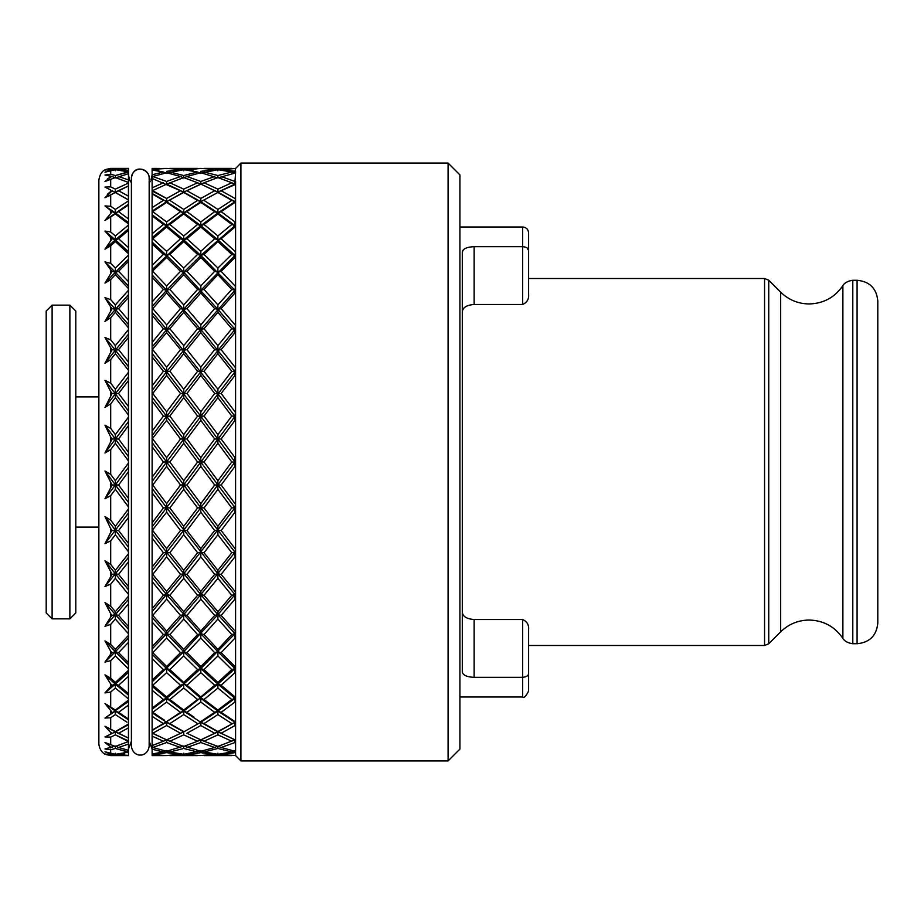 <?xml version="1.0" encoding="UTF-8"?>
<svg xmlns="http://www.w3.org/2000/svg" width="924" height="924" viewBox="0 0 924 924"><rect width="100%" height="100%" fill="white"/><g stroke="black" fill="none" stroke-linecap="round" stroke-linejoin="round"><path stroke-width="1.39" d="M877.8 300.993L877.8 623.007C876.576 635.585 869.669 642.492 857.079 643.728L857.079 280.272C869.669 281.508 876.576 288.415 877.8 300.993M128.448 174.913L129.637 180.076L131.404 182.802L131.404 178.02A8.882 8.87 180 0 1 140.286 169.15A8.882 8.87 180 0 1 149.168 178.02L149.168 178.02C149.942 170.166 133.772 162.612 131.404 178.02L131.404 746.13L131.404 741.256L128.448 749.087M240.921 760.926L240.921 163.074L448.094 163.074L448.094 760.926L240.921 760.926L235.585 755.601L235.585 456.86L234.996 457.657L221.136 438.969L234.996 420.362L234.996 416.308L231.785 416.066L217.902 434.638L217.902 439.085L214.68 438.969L200.808 457.657L200.808 462L197.597 462L183.726 480.699L183.726 484.915L180.503 485.031L166.62 503.638L166.62 507.692L169.843 507.934L183.726 489.362L183.726 484.915L152.125 526.819L152.125 538.126L163.398 552.725L152.125 567.082L152.125 538.126M448.094 760.926L459.933 749.087L459.933 174.913L448.094 163.074M149.168 182.802L150.104 181.578M128.448 421.598L115.361 439.085L104.966 425.202L110.695 437.017L110.695 440.921L110.695 437.017L112.139 438.969L104.966 453.014L110.695 449.584L115.361 443.301L128.448 460.961L128.448 456.652L115.361 439.085L118.584 438.969L128.448 425.698L128.448 417.094L115.361 434.638L115.361 439.085L104.966 453.014M128.448 376.83L115.361 393.809L104.966 380.318L110.695 391.557L110.695 395.368L110.695 391.557L112.139 393.462L104.966 407.449L110.695 403.857L115.361 397.69L128.448 415.049L128.448 411.03L115.361 393.809L118.584 393.462L128.448 380.572L128.448 372.257L115.361 389.247L115.361 393.809L104.966 407.449M128.448 334.176L115.361 350.208L104.966 337.456L110.695 347.84L110.695 351.455L110.695 347.84L112.139 349.642L104.966 363.224L110.695 359.552L115.361 353.673L128.448 370.293L128.448 366.655L115.361 350.208L118.584 349.642L128.448 337.445L128.448 329.637L115.361 345.645L115.361 350.208L104.966 363.224M128.448 294.652L115.361 309.367L104.966 297.655L110.695 306.93L110.695 310.268L110.695 306.93L112.139 308.593L104.966 321.437L110.695 317.764L115.361 312.312L128.448 327.789L128.448 324.636L115.361 309.367L118.584 308.593L128.448 297.389L128.448 290.263L115.361 304.908L115.361 309.367L104.966 321.437M128.448 259.263L115.361 272.28L104.966 261.896L110.695 269.843L110.695 272.811L110.695 269.843L112.139 271.321L104.966 283.102L110.695 279.545L115.361 274.647L128.448 288.588L128.448 286.001L115.361 272.28L118.584 271.321L128.448 261.377L128.448 255.128L115.361 268.041L115.361 272.28L104.966 283.102M128.448 228.852L115.361 239.87L104.966 231.069L110.695 237.48L110.695 240.021L110.695 237.48L112.139 238.75L104.966 249.18L110.695 245.807L115.361 241.591L128.448 253.661L128.448 251.698L115.361 239.87L118.584 238.75L128.448 230.319L128.448 225.086L115.361 235.955L115.361 239.87L104.966 249.18M113.479 754.076L110.695 754.839L104.966 753.984L110.695 755.335L128.448 755.601L110.695 755.601L105.486 754.388C105.636 754.642 99.607 752.136 98.856 743.762L98.856 180.238C100.277 170.778 105.417 169.773 105.74 169.485L110.695 168.399L104.966 170.016L112.139 169.311L104.966 172.21L115.361 169.681L128.448 171.852L115.361 175.537L115.361 177.951L128.448 173.7L128.448 179.926L118.584 176.519L128.448 179.926L128.448 182.571M127.177 751.535L115.361 748.463L128.448 752.148L115.361 754.319L104.966 751.789L112.139 754.689M115.361 746.049L104.966 748.983L110.695 749.78L115.361 748.463L115.361 746.049L118.584 747.481L128.448 744.074L118.584 747.481L128.448 750.3L128.448 741.429M110.695 747.932L110.695 747.019L112.139 747.481M104.966 736.913L115.361 731.877L104.966 736.913L110.695 737.144L115.361 734.88L115.361 731.877L104.966 726.241L115.361 731.554L128.448 724.069L115.361 731.554L128.448 738.068L128.448 727.869L118.584 733.252L128.448 727.869L128.448 724.67L115.361 731.877L128.448 738.126L128.448 740.909L115.361 734.88L128.448 741.545L115.361 746.442L104.966 742.469L110.695 747.019M110.695 733.991L110.695 732.489L112.139 733.252M104.966 726.241L110.695 732.489M128.448 701.431L128.448 700.138L115.361 710.036L115.361 711.076L118.584 712.335L128.448 705.104L128.448 701.431L104.966 718.075L110.695 717.729L115.361 714.575L126.888 722.152M115.361 710.036L104.966 703.499L112.139 712.335M104.966 692.931L110.695 692.018L115.361 688.045L128.448 698.914L128.448 695.148L115.361 684.13L118.584 685.25L128.448 676.368L128.448 670.339L115.361 682.409L115.361 684.13L104.966 692.931L110.695 686.52L110.695 683.979L112.139 685.25L110.695 686.52L110.695 683.979L104.966 674.82L110.695 678.193L110.695 660.648L115.361 655.959L128.448 668.872L128.448 664.737L115.361 651.72L118.584 652.679L128.448 642.342L128.448 635.412L115.361 649.353L115.361 651.72L104.966 662.104L110.695 660.648M128.448 637.999L115.361 651.72L112.139 652.679L110.695 654.157L104.966 662.104M115.361 649.353L110.695 644.455L104.966 640.898L110.695 651.189L110.695 654.157L110.695 651.189L112.139 652.679M104.966 626.345L110.695 624.381L115.361 619.092L128.448 633.737L128.448 629.348L115.361 614.633L118.584 615.407L128.448 603.88L128.448 596.211L115.361 611.688L115.361 614.633L104.966 626.345L110.695 617.07L110.695 613.732L112.139 615.407L110.695 617.07L110.695 613.732L104.966 602.564L110.695 606.236L110.695 584.107L115.361 578.355L128.448 594.363L128.448 589.824L115.361 573.792L118.584 574.358L128.448 561.919L128.448 553.707L115.361 570.327L115.361 573.792L104.966 586.544L110.695 584.107M128.448 557.345L115.361 573.792L112.139 574.358L104.966 586.544M115.361 570.327L110.695 564.448L104.966 560.776L112.139 574.358M104.966 543.682L110.695 540.84L115.361 534.753L128.448 551.744L128.448 547.17L115.361 530.191L118.584 530.538L128.448 517.509L128.448 508.951L115.361 526.31L115.361 530.191L104.966 543.682L110.695 532.443L110.695 528.632L112.139 530.538L110.695 532.443L110.695 528.632L104.966 516.551L110.695 520.143L110.695 495.634L115.361 489.362L128.448 506.906L128.448 502.402L115.361 484.915L118.584 485.031L128.448 471.725L128.448 463.039L115.361 480.699L115.361 484.915L104.966 498.798L110.695 495.634M128.448 467.348L115.361 484.915L112.139 485.031L104.966 498.798M115.361 480.699L110.695 474.416L104.966 470.986L112.139 485.031M117.244 754.076L118.584 754.689L124.671 753.926M128.448 755.601L128.448 751.316M128.448 755.439L118.584 754.689M115.361 755L115.361 753.222M128.448 751.824L128.448 749.641M111.388 747.25L110.695 747.447M128.448 724.67L128.448 719.808L115.361 711.076L104.966 718.075M128.448 738.126L118.584 733.252M128.448 719.808L128.448 719.045L118.584 712.335M128.448 719.045L128.448 705.104M115.361 714.575L115.361 711.076L104.966 703.499M128.448 672.302L115.361 684.13L112.139 685.25M128.448 695.148L128.448 693.681L118.584 685.25M128.448 693.681L128.448 676.368M115.361 688.045L115.361 684.13L104.966 674.82M128.448 700.138L128.448 698.914M115.361 682.409L110.695 678.193M128.448 664.737L128.448 662.624L118.584 652.679M128.448 662.624L128.448 642.342M115.361 655.959L115.361 651.72L104.966 640.898M128.448 670.339L128.448 668.872M128.448 599.364L115.361 614.633L112.139 615.407M128.448 629.348L128.448 626.611L118.584 615.407M128.448 626.611L128.448 603.88M115.361 619.092L115.361 614.633L104.966 602.564M128.448 635.412L128.448 633.737M115.361 611.688L110.695 606.236M128.448 589.824L128.448 586.555L118.584 574.358M128.448 586.555L128.448 561.919M115.361 578.355L115.361 573.792L104.966 560.776M128.448 596.211L128.448 594.363M128.448 512.97L115.361 530.191L112.139 530.538M128.448 547.17L128.448 543.428L118.584 530.538M128.448 543.428L128.448 517.509M115.361 534.753L115.361 530.191L104.966 516.551M128.448 553.707L128.448 551.744M115.361 526.31L110.695 520.143M128.448 502.402L128.448 498.302L118.584 485.031M128.448 498.302L128.448 471.725M115.361 489.362L115.361 484.915L104.966 470.986M128.448 508.951L128.448 506.906M128.448 456.652L128.448 452.275L118.584 438.969M128.448 452.275L128.448 425.698M115.361 443.301L115.361 439.085L112.139 438.969M128.448 463.039L128.448 460.961M115.361 434.638L110.695 428.366L104.966 425.202M128.448 411.03L128.448 406.491L118.584 393.462M128.448 406.491L128.448 380.572M115.361 397.69L115.361 393.809L112.139 393.462M128.448 417.094L128.448 415.049M115.361 389.247L110.695 383.16L104.966 380.318M128.448 366.655L128.448 362.081L118.584 349.642M128.448 362.081L128.448 337.445M115.361 353.673L115.361 350.208L112.139 349.642M128.448 372.257L128.448 370.293M115.361 345.645L110.695 339.893L104.966 337.456M128.448 324.636L128.448 320.12L118.584 308.593M128.448 320.12L128.448 297.389M115.361 312.312L115.361 309.367L112.139 308.593M128.448 329.637L128.448 327.789M115.361 304.908L110.695 299.619L104.966 297.655M128.448 286.001L128.448 281.658L118.584 271.321M128.448 281.658L128.448 261.377M115.361 274.647L115.361 272.28L112.139 271.321M128.448 290.263L128.448 288.588M115.361 268.041L110.695 263.352L104.966 261.896M128.448 251.698L128.448 247.632L118.584 238.75M128.448 247.632L128.448 230.319M115.361 241.591L115.361 239.87L112.139 238.75M128.448 255.128L128.448 253.661M115.361 235.955L110.695 231.982L104.966 231.069M128.448 204.192L128.448 200.878L115.361 209.425L115.361 212.924L118.584 211.665L128.448 204.955L128.448 204.192L104.966 220.501L115.361 213.964L128.448 223.862L128.448 222.569L115.361 212.924L112.139 211.665L104.966 220.501M128.448 222.569L128.448 218.896L118.584 211.665M128.448 218.896L128.448 204.955M115.361 213.964L115.361 212.924L104.966 205.925L112.139 211.665M128.448 225.086L128.448 223.862M115.361 209.425L110.695 206.271L104.966 205.925M128.448 185.874L128.448 183.091L115.361 189.12L115.361 192.123L128.448 185.932L104.966 197.759L115.361 192.446L128.448 199.93L112.139 190.748L104.966 197.759M128.448 199.33L128.448 196.131L118.584 190.748L128.448 196.131L128.448 185.932L118.584 190.748M126.888 201.848L128.448 200.878L128.448 199.93L112.139 190.748M115.361 177.951L112.139 176.519L110.695 176.981L104.966 181.531L115.361 177.558L128.448 182.455L128.448 183.091L115.361 189.12L110.695 186.856L104.966 187.087L110.695 190.009L110.695 191.511L107.288 194.363M128.448 174.359L128.448 172.176M127.177 172.465L115.361 175.537L110.695 174.22L104.966 175.017L112.139 176.519M117.244 169.924L128.448 168.561L115.361 169L115.361 170.778M128.448 172.684L128.448 170.651L118.584 169.311M124.671 170.074L128.448 170.651L128.448 168.561M113.479 169.924L112.139 169.311M110.695 168.399L128.448 168.399L110.695 168.665M107.323 178.944L110.695 176.981L110.695 176.068M110.695 206.271L110.695 194.999L108.258 196.304M235.585 755.555L221.136 754.689L234.996 752.633L234.996 750.519M234.996 420.362L235.585 421.159L235.585 410.995L234.996 416.308L183.726 484.915L186.948 485.031L200.808 466.343L200.808 462L204.019 462L217.902 443.301L217.902 439.085L221.136 438.969M234.996 257.484L234.996 255.44L200.808 290.298L183.726 309.367L186.948 308.593L200.808 292.954L200.808 290.298L204.019 289.431L217.902 274.647L217.902 272.28L221.136 271.321L234.996 257.484L235.585 258.062L235.585 250.797L234.996 255.44L231.785 254.4L217.902 268.041L217.902 272.28L214.68 271.321L200.808 285.932L200.808 290.298L197.597 289.431L183.726 304.908L183.726 309.367L180.503 308.593L166.62 324.855L166.62 329.383L169.843 328.713L183.726 312.312L183.726 309.367L152.125 347.02L152.125 356.918L163.398 371.275L152.125 385.874L152.125 356.918M234.996 255.44L217.902 239.87L214.68 238.75L200.808 251.351L200.808 255.44L204.019 254.4L217.902 241.591L217.902 239.87L221.136 238.75L234.996 227.05L235.585 227.535L235.585 221.483L234.996 221.945L221.136 211.665L234.996 202.402L234.996 201.721L231.785 200.404L217.902 209.425L217.902 212.924L214.68 211.665L200.808 221.945L200.808 225.675L197.597 224.474L183.726 235.955L183.726 239.87L180.503 238.75L166.62 251.351L166.62 255.44L169.843 254.4L183.726 241.591L183.726 239.87L152.125 269.669L152.125 277.339L163.398 289.431L152.125 301.975L152.125 277.339M233.899 172.984L231.785 172.014L217.902 175.537L217.902 177.951L235.585 172.869L235.585 171.252L234.996 171.367L234.996 173.481M199.711 172.984L197.597 172.014L183.726 175.537L183.726 177.951L180.503 176.519L166.62 181.462L166.62 184.176L152.125 190.806L152.125 193.844L163.398 200.404L152.125 207.669L152.125 215.846L163.398 224.474L152.125 233.749L152.125 215.846M152.125 190.806L152.125 187.849L163.398 182.767L152.125 187.849L152.125 178.447L180.503 190.748L166.62 198.464L166.62 201.721L183.726 192.446L180.503 190.748M183.726 177.951L186.948 176.519L200.808 181.462L200.808 184.176L197.597 182.767L183.726 189.12L183.726 192.123L166.62 201.721L152.125 211.134M152.125 171.079L152.772 169.311L166.62 168.434L156.641 168.549M159.621 168.445L152.125 168.399L152.125 170.536M181.843 169.924L180.503 169.311L166.62 171.367L166.62 173.481M167.729 172.984L183.726 169.681L197.597 172.014M185.62 169.924L200.808 168.434L183.726 169L183.726 170.778M216.02 169.924L214.68 169.311L200.808 171.367L200.808 173.481M180.503 176.519L166.62 172.73L152.772 176.519L166.62 181.462L152.772 176.519L152.125 178.782M186.948 190.748L200.808 198.464L186.948 190.748L199.157 184.869L183.726 192.123L204.019 182.767L217.902 177.558L231.785 182.767L217.902 189.12L217.902 192.123L214.68 190.748L200.808 198.464L200.808 201.721L197.597 200.404L183.726 209.425L183.726 212.924L180.503 211.665L166.62 221.945L166.62 225.675L152.125 214.761M152.125 233.749L152.125 238.97L152.772 238.75L166.62 227.05L166.62 225.675L169.843 224.474L183.726 213.964L183.726 212.924L186.948 211.665L200.808 201.721L217.902 192.446L200.808 201.721L183.726 212.924L166.62 225.675L163.398 224.474M152.125 211.919L166.62 202.402L180.503 211.665M166.62 221.945L152.772 211.665M234.996 227.05L234.996 225.675L200.808 255.44L183.726 239.87L186.948 238.75L200.808 227.05L200.808 225.675L183.726 239.87L166.62 225.675L152.125 237.641M235.585 328.678L234.996 329.383L217.902 309.367L214.68 308.593L200.808 324.855L200.808 329.383L204.019 328.713L217.902 312.312L217.902 309.367L221.136 308.593L234.996 292.954L234.996 290.298L200.808 255.44L183.726 272.28L186.948 271.321L200.808 257.484L200.808 255.44L197.597 254.4L183.726 268.041L183.726 272.28L180.503 271.321L166.62 285.932L166.62 290.298L152.125 274.936M152.125 301.975L152.125 308.755L152.772 308.593L166.62 292.954L166.62 290.298L169.843 289.431L183.726 274.647L183.726 272.28L166.62 290.298L163.398 289.431M152.125 271.517L166.62 257.484L180.503 271.321M166.62 285.932L152.772 271.321M234.996 292.954L235.585 293.613L235.585 285.297L234.996 290.298L200.808 329.383L166.62 290.298L152.125 306.422M234.996 332.594L234.996 329.383L200.808 371.725L183.726 393.809L186.948 393.462L200.808 375.41L200.808 371.725L204.019 371.275L217.902 353.673L217.902 350.208L221.136 349.642L234.996 332.594L235.585 333.31L235.585 324.151L234.996 329.383L231.785 328.713L217.902 345.645L217.902 350.208L214.68 349.642L200.808 367.151L200.808 371.725L197.597 371.275L183.726 389.247L183.726 393.809L180.503 393.462L166.62 411.792L166.62 416.308L169.843 416.066L183.726 397.69L183.726 393.809L152.125 435.631L152.125 446.777L163.398 462L152.125 477.223L152.125 446.777M234.996 416.308L217.902 393.809L214.68 393.462L200.808 411.792L200.808 416.308L204.019 416.066L217.902 397.69L217.902 393.809L221.136 393.462L234.996 375.41L234.996 371.725L200.808 329.383L183.726 350.208L186.948 349.642L200.808 332.594L200.808 329.383L197.597 328.713L183.726 345.645L183.726 350.208L180.503 349.642L166.62 367.151L166.62 371.725L152.125 353.418M152.125 385.874L152.125 393.532L152.772 393.462L166.62 375.41L166.62 371.725L169.843 371.275L183.726 353.673L183.726 350.208L166.62 371.725L163.398 371.275M152.125 349.757L166.62 332.594L180.503 349.642M166.62 367.151L152.772 349.642M235.585 370.974L200.808 416.308L166.62 371.725L152.125 390.448M235.585 506.918L234.996 507.692L217.902 484.915L214.68 485.031L200.808 503.638L200.808 507.692L204.019 507.934L217.902 489.362L217.902 484.915L221.136 485.031L234.996 466.343L234.996 462L200.808 416.308L183.726 439.085L186.948 438.969L200.808 420.362L200.808 416.308L197.597 416.066L183.726 434.638L183.726 439.085L180.503 438.969L166.62 457.657L166.62 462L152.125 442.538M152.125 477.223L152.125 485.008L152.772 485.031L166.62 466.343L166.62 462L169.843 462L183.726 443.301L183.726 439.085L166.62 462L163.398 462M152.125 438.992L166.62 420.362L180.503 438.969M166.62 457.657L152.772 438.969M234.996 457.657L234.996 462L200.808 507.692L166.62 462L152.125 481.462M235.585 502.841L234.996 507.692L231.785 507.934L217.902 526.31L217.902 530.191L214.68 530.538L200.808 548.59L200.808 552.275L197.597 552.725L183.726 570.327L183.726 573.792L180.503 574.358L166.62 591.406L166.62 594.617L169.843 595.287L183.726 578.355L183.726 573.792L152.125 611.665L152.125 622.025L163.398 634.569L152.125 646.661L152.125 622.025M235.585 595.322L234.996 594.617L231.785 595.287L217.902 611.688L217.902 614.633L214.68 615.407L200.808 631.046L200.808 633.702L197.597 634.569L183.726 649.353L183.726 651.72L180.503 652.679L166.62 666.516L166.62 668.56L169.843 669.6L183.726 655.959L183.726 651.72L186.948 652.679L200.808 638.068L200.808 633.702L204.019 634.569L217.902 619.092L217.902 614.633L221.136 615.407L234.996 599.145L234.996 594.617L217.902 573.792L214.68 574.358L200.808 591.406L200.808 594.617L204.019 595.287L217.902 578.355L217.902 573.792L221.136 574.358L234.996 556.849L234.996 552.275L217.902 530.191L221.136 530.538L234.996 512.208L234.996 507.692L183.726 573.792L186.948 574.358L200.808 556.849L200.808 552.275L204.019 552.725L217.902 534.753L217.902 530.191L200.808 507.692L183.726 530.191L186.948 530.538L200.808 512.208L200.808 507.692L197.597 507.934L183.726 526.31L183.726 530.191L180.503 530.538L166.62 548.59L166.62 552.275L152.125 533.552M152.125 567.082L152.125 574.243L152.772 574.358L166.62 556.849L166.62 552.275L169.843 552.725L183.726 534.753L183.726 530.191L166.62 552.275L163.398 552.725M152.125 530.468L166.62 512.208L180.503 530.538M166.62 548.59L152.772 530.538M235.585 547.828L234.996 552.275L200.808 594.617L166.62 552.275L152.125 570.582M235.585 590.69L234.996 594.617L217.902 614.633L200.808 594.617L183.726 614.633L186.948 615.407L200.808 599.145L200.808 594.617L197.597 595.287L183.726 611.688L183.726 614.633L180.503 615.407L166.62 631.046L166.62 633.702L152.125 617.579M152.125 646.661L152.125 652.483L152.772 652.679L166.62 638.068L166.62 633.702L169.843 634.569L183.726 619.092L183.726 614.633L166.62 633.702L163.398 634.569M152.125 615.245L152.772 615.407L166.62 599.145L180.503 615.407M166.62 631.046L152.772 615.407M235.585 667.994L234.996 668.56L217.902 651.72L214.68 652.679L200.808 666.516L200.808 668.56L204.019 669.6L217.902 655.959L217.902 651.72L221.136 652.679L234.996 638.068L234.996 633.702L217.902 614.633L183.726 651.72L166.62 633.702L152.125 649.064M235.585 630.387L234.996 633.702L200.808 668.56L183.726 651.72L152.125 681.866L152.125 690.251L163.398 699.526L152.125 708.154L152.125 690.251M235.585 665.938L234.996 666.516L235.585 668.745M234.996 668.56L217.902 684.13L221.136 685.25L234.996 672.649L234.996 668.56L231.785 669.6L217.902 682.409L217.902 684.13L214.68 685.25L200.808 696.95L200.808 698.325L197.597 699.526L183.726 710.036L183.726 711.076L180.503 712.335L166.62 721.598L166.62 722.279L169.843 723.596L183.726 714.575L183.726 711.076L186.948 712.335L200.808 702.055L200.808 698.325L204.019 699.526L217.902 688.045L217.902 684.13L200.808 668.56L183.726 684.13L186.948 685.25L200.808 672.649L200.808 668.56L197.597 669.6L183.726 682.409L183.726 684.13L180.503 685.25L166.62 696.95L166.62 698.325L152.125 686.359M152.125 708.154L152.125 712.081L152.772 712.335L166.62 702.055L166.62 698.325L169.843 699.526L183.726 688.045L183.726 684.13L166.62 698.325L163.398 699.526M152.125 685.031L152.772 685.25L166.62 672.649L180.503 685.25M166.62 696.95L152.772 685.25M201.906 751.016L204.019 751.986L217.902 748.463L217.902 746.049L214.68 747.481L200.808 742.538L186.948 747.481L200.808 742.538L200.808 739.824L204.019 741.233L217.902 734.88L217.902 731.877L221.136 733.252L234.996 725.536L234.996 722.279L217.902 711.076L214.68 712.335L200.808 721.598L200.808 722.279L204.019 723.596L217.902 714.575L217.902 711.076L221.136 712.335L234.996 702.055L234.996 698.325L217.902 684.13L183.726 711.076L166.62 698.325L152.125 709.239M235.585 696.465L234.996 698.325L217.902 711.076L200.808 722.279L183.726 711.076L152.125 730.538L152.125 736.151L163.398 741.233L152.125 745.553L152.125 736.151L163.398 741.233L166.62 739.824L152.125 733.194M221.136 712.335L234.996 721.598L235.585 721.228L234.996 722.279L214.68 733.252L200.808 725.536L186.948 733.252L200.808 725.536L200.808 722.279L183.726 731.877L166.62 739.858L169.843 741.233L183.726 734.88L197.597 741.233L183.726 746.442L169.843 741.233M235.585 721.921L217.902 731.877L200.808 722.279L183.726 731.877L168.272 739.131M152.125 732.975L164.969 739.131L152.772 733.252L166.62 725.536L152.772 733.252M167.729 751.016L169.843 751.986L183.726 748.463L183.726 746.049L166.62 751.27L152.772 747.481L166.62 742.538L152.772 747.481L152.125 745.218M199.711 751.016L183.726 754.319L169.843 751.986M181.843 754.076L166.62 755.566L152.772 754.689L166.62 752.633L158.859 753.926M152.125 752.921L152.772 754.689M152.125 753.464L152.125 755.208L163.398 755.601L152.125 755.601L161.146 755.578M166.62 755.566L163.398 755.601M193.925 717.128L186.948 712.335M186.948 733.252L200.808 739.858L197.597 741.233M164.241 720.085L152.772 712.335M183.726 734.88L183.726 731.877L166.62 722.279L152.125 730.156L163.398 723.596L161.076 722.152M197.852 755.474L194.825 755.578M216.02 754.076L200.808 755.566L186.948 754.689L200.808 752.633L193.047 753.926M203.777 755.474L217.902 755L217.902 753.222M217.902 755L231.785 755.601L204.019 755.601M161.377 751.535L152.125 749.214L163.398 751.986L152.125 753.972L152.125 746.835M169.589 755.474L197.597 755.601L169.843 755.601M183.726 755L183.726 753.222M185.62 754.076L186.948 754.689M200.808 750.519L200.808 752.633L214.68 754.689M217.902 748.463L231.785 751.986L217.902 754.319L204.019 751.986M214.68 747.481L200.808 751.27L183.726 746.049M217.902 746.049L221.136 747.481L234.996 742.538L234.996 739.824L217.902 746.442L204.019 741.233M214.68 733.252L200.808 739.858M235.585 740.066L217.902 731.877L202.46 739.131M234.996 725.536L235.585 725.894L234.996 725.536M233.356 739.131L221.136 733.252M217.902 734.88L231.785 741.233M183.726 748.463L197.597 751.986M166.62 750.519L166.62 752.633L180.503 754.689M165.523 751.016L163.398 751.986M166.62 739.824L166.62 742.538L180.503 747.481M217.902 731.554L204.019 723.596M217.902 714.575L231.785 723.596M234.996 702.055L235.585 702.517M234.996 698.325L231.785 699.526L217.902 710.036L217.902 711.076L200.808 698.325L166.62 668.56L163.398 669.6L152.125 680.099L152.125 681.866M234.996 672.649L235.585 673.203M234.996 696.95L221.136 685.25M217.902 688.045L231.785 699.526M217.902 710.036L204.019 699.526M200.808 702.055L214.68 712.335M183.726 714.575L197.597 723.596M183.726 731.554L169.843 723.596M152.125 712.081L152.125 712.866L166.62 722.279L166.62 725.536L180.503 733.252M152.125 712.866L152.125 730.538M152.125 716.331L163.398 723.596M166.62 702.055L180.503 712.335M183.726 710.036L169.843 699.526M183.726 688.045L197.597 699.526M200.808 696.95L186.948 685.25M200.808 672.649L214.68 685.25M217.902 682.409L204.019 669.6M217.902 655.959L231.785 669.6M234.996 666.516L221.136 652.679M234.996 638.068L235.585 638.703M234.996 633.702L231.785 634.569L217.902 649.353L217.902 651.72L200.808 633.702L166.62 594.617L163.398 595.287L152.125 608.685L152.125 611.665M234.996 599.145L235.585 599.849M234.996 631.046L221.136 615.407M217.902 619.092L231.785 634.569M217.902 649.353L204.019 634.569M200.808 638.068L214.68 652.679M200.808 666.516L186.948 652.679M183.726 655.959L197.597 669.6M183.726 682.409L169.843 669.6M166.62 672.649L166.62 668.56L152.125 654.331L152.125 658.558L163.398 669.6M152.125 680.099L152.125 658.558M152.125 652.483L152.125 654.331M166.62 666.516L152.772 652.679M166.62 638.068L180.503 652.679M183.726 649.353L169.843 634.569M183.726 619.092L197.597 634.569M200.808 631.046L186.948 615.407M200.808 599.145L214.68 615.407M217.902 611.688L204.019 595.287M217.902 578.355L231.785 595.287M234.996 591.406L221.136 574.358M234.996 556.849L235.585 557.599M234.996 552.275L231.785 552.725L217.902 570.327L217.902 573.792L166.62 507.692L163.398 507.934L152.125 522.903L152.125 526.819M235.585 508.477L234.996 507.692M234.996 512.208L235.585 513.005M234.996 548.59L221.136 530.538M217.902 534.753L231.785 552.725M217.902 570.327L204.019 552.725M200.808 556.849L214.68 574.358M200.808 591.406L186.948 574.358M183.726 578.355L197.597 595.287M183.726 611.688L169.843 595.287M166.62 599.145L166.62 594.617L152.125 576.98L152.125 581.543L163.398 595.287M152.125 608.685L152.125 581.543M152.125 574.243L152.125 576.98M166.62 591.406L152.772 574.358M166.62 556.849L180.503 574.358M183.726 570.327L169.843 552.725M183.726 534.753L197.597 552.725M200.808 548.59L186.948 530.538M200.808 512.208L214.68 530.538M217.902 526.31L204.019 507.934M217.902 489.362L231.785 507.934M234.996 503.638L221.136 485.031M234.996 466.343L235.585 467.14M234.996 462L231.785 462L217.902 480.699L217.902 484.915L166.62 416.308L163.398 416.066L152.125 431.173L152.125 435.631M235.585 456.86L235.585 421.159M217.902 443.301L231.785 462M217.902 480.699L204.019 462M200.808 466.343L214.68 485.031M200.808 503.638L186.948 485.031M183.726 489.362L197.597 507.934M183.726 526.31L169.843 507.934M166.62 512.208L166.62 507.692L152.125 488.369L152.125 492.827L163.398 507.934M152.125 522.903L152.125 492.827M152.125 485.008L152.125 488.369M166.62 503.638L152.772 485.031M166.62 466.343L180.503 485.031M183.726 480.699L169.843 462M183.726 443.301L197.597 462M200.808 457.657L186.948 438.969M200.808 420.362L214.68 438.969M217.902 434.638L204.019 416.066M217.902 397.69L231.785 416.066M234.996 411.792L221.136 393.462M234.996 375.41L235.585 376.172L235.585 366.401L234.996 371.725L231.785 371.275L217.902 389.247L217.902 393.809L166.62 329.383L163.398 328.713L152.125 342.457L152.125 347.02M235.585 410.995L235.585 376.172M235.585 330.087L234.996 329.383M234.996 367.151L221.136 349.642M235.585 366.401L235.585 333.31M217.902 353.673L231.785 371.275M217.902 389.247L204.019 371.275M200.808 375.41L214.68 393.462M200.808 411.792L186.948 393.462M183.726 397.69L197.597 416.066M183.726 434.638L169.843 416.066M166.62 420.362L166.62 416.308L152.125 397.181L152.125 401.097L163.398 416.066M152.125 431.173L152.125 401.097M152.125 393.532L152.125 397.181M166.62 411.792L152.772 393.462M166.62 375.41L180.503 393.462M183.726 389.247L169.843 371.275M183.726 353.673L197.597 371.275M200.808 367.151L186.948 349.642M200.808 332.594L214.68 349.642M217.902 345.645L204.019 328.713M217.902 312.312L231.785 328.713M234.996 324.855L221.136 308.593M235.585 324.151L235.585 293.613M234.996 290.298L231.785 289.431L217.902 304.908L217.902 309.367L183.726 272.28L166.62 255.44L163.398 254.4L152.125 265.442L152.125 269.669M234.996 285.932L221.136 271.321M235.585 285.297L235.585 258.062M217.902 274.647L231.785 289.431M217.902 304.908L204.019 289.431M200.808 292.954L214.68 308.593M200.808 324.855L186.948 308.593M183.726 312.312L197.597 328.713M183.726 345.645L169.843 328.713M166.62 332.594L166.62 329.383L152.125 312.335L152.125 315.315L163.398 328.713M152.125 342.457L152.125 315.315M152.125 308.755L152.125 312.335M166.62 324.855L152.772 308.593M166.62 292.954L180.503 308.593M183.726 304.908L169.843 289.431M183.726 274.647L197.597 289.431M200.808 285.932L186.948 271.321M200.808 257.484L214.68 271.321M217.902 268.041L204.019 254.4M217.902 241.591L231.785 254.4M234.996 251.351L221.136 238.75M235.585 250.797L235.585 227.535M234.996 221.945L234.996 225.675L231.785 224.474L217.902 235.955L217.902 239.87L200.808 225.675L204.019 224.474L217.902 213.964L217.902 212.924L200.808 225.675L183.726 212.924L166.62 201.721L152.125 193.844L152.125 207.669M235.585 202.079L234.996 201.721L217.902 212.924L221.136 211.665M234.996 202.402L235.585 202.772L235.585 198.106L234.996 201.721L217.902 192.123L235.585 184.407L231.785 182.767M235.585 221.483L235.585 202.772M234.996 225.675L217.902 212.924L200.808 201.721L183.726 192.123L168.272 184.869M217.902 213.964L231.785 224.474M217.902 235.955L204.019 224.474M200.808 227.05L214.68 238.75M200.808 251.351L186.948 238.75M183.726 241.591L197.597 254.4M183.726 268.041L169.843 254.4M166.62 257.484L166.62 255.44L152.125 242.134L152.125 243.901L163.398 254.4M152.125 265.442L152.125 243.901M152.125 238.97L152.125 242.134M166.62 251.351L152.772 238.75M166.62 227.05L180.503 238.75M183.726 235.955L169.843 224.474M183.726 213.964L197.597 224.474M200.808 221.945L186.948 211.665M193.925 206.872L200.808 202.402L214.68 211.665M217.902 209.425L204.019 200.404M217.902 192.446L231.785 200.404M234.996 172.73L235.585 172.869L234.996 181.462L235.585 181.231L235.585 198.106L234.996 198.464L221.136 190.748M233.356 184.869L217.902 192.123L202.46 184.869L214.68 190.748M214.68 176.519L200.808 181.462L186.948 176.519L200.808 172.73L217.902 177.951M234.996 184.176L234.996 181.462L221.136 176.519M217.902 189.12L204.019 182.767M200.808 184.142L202.46 184.869M183.726 192.446L197.597 200.404M183.726 209.425L169.843 200.404M164.241 203.915L166.62 201.721L152.125 193.463M152.125 191.025L166.62 198.464L152.772 190.748M166.62 184.176L183.726 177.558L197.597 182.767M183.726 189.12L169.843 182.767M201.906 172.984L217.902 169.681L231.785 172.014M217.902 175.537L204.019 172.014M219.797 169.924L235.585 168.445L240.921 163.074M235.585 168.445L234.996 171.367L221.136 169.311M232.04 168.526L217.902 169L217.902 170.778M203.777 168.526L206.803 168.422M217.902 169L204.019 168.399L231.785 168.399M200.808 168.434L214.68 169.311M193.047 170.074L186.948 169.311M183.726 175.537L169.843 172.014M165.523 172.984L163.398 172.014L152.125 174.786L152.125 177.165M161.377 172.465L152.125 174.786L152.125 170.028L163.398 172.014M158.859 170.074L152.772 169.311M166.62 168.434L180.503 169.311M169.589 168.526L172.615 168.422M183.726 169L169.843 168.399L197.597 168.399M161.076 201.848L163.398 200.404M234.996 742.538L235.585 742.769M234.996 751.27L221.136 747.481M233.899 751.016L231.785 751.986M219.797 754.076L221.136 754.689M234.996 752.633L235.585 752.748L234.996 752.633M234.996 722.279L235.585 722.522M522.672 619.519L474.139 619.519L474.139 677.327L522.672 677.327L522.672 619.519C527.061 621.563 529.036 624.936 528.597 629.637L528.597 673.423C528.482 675.64 526.507 676.946 522.672 677.327L522.672 696.996L459.933 696.996M463.109 250.127L462.3 252.24C462.716 248.891 466.655 247.031 474.139 246.673L474.139 304.481L522.672 304.481L522.672 227.004L459.933 227.004M522.672 696.996C523.92 698.29 525.895 696.315 528.597 691.083L528.597 651.42M522.672 677.327L523.55 677.28M474.139 677.327C466.666 676.98 462.728 675.121 462.3 671.76L462.3 252.24M462.3 611.815C462.485 616.343 466.435 618.907 474.139 619.519M474.139 304.481C466.447 305.082 462.508 307.657 462.3 312.185M522.672 227.004C526.276 227.35 528.239 229.325 528.597 232.917L528.597 250.577C528.482 248.36 526.507 247.055 522.672 246.673L474.139 246.673M522.672 304.481C527.061 302.437 529.036 299.064 528.597 294.363L528.597 250.577L528.597 278.505L764.564 278.505L764.564 645.495L768.745 643.762L768.745 280.238L780.676 292.169L780.676 631.831C788.599 624.139 798.093 620.212 809.135 620.05C823.469 620.454 834.719 626.553 842.873 638.345C842.238 637.052 843.82 642.538 852.794 643.728L857.079 643.728M528.597 250.508L527.142 248.002M52.114 305.139L46.2 311.053L46.2 612.947L52.114 618.861L69.877 618.861L69.877 305.139L52.114 305.139L52.114 618.861M69.877 305.139L75.791 311.053L75.791 612.947L69.877 618.861M780.676 292.169C788.599 299.861 798.093 303.788 809.135 303.95C823.469 303.546 834.719 297.447 842.873 285.655L842.873 638.345M842.873 285.655C842.238 286.948 843.82 281.462 852.794 280.272L852.794 643.728M110.695 474.416L110.695 449.584M110.695 753.661L110.695 749.78M110.695 744.813L110.695 737.144M110.695 729.001L110.695 717.729M110.695 713.351L110.695 711.307M110.695 706.606L110.695 692.018M110.695 644.455L110.695 624.381M110.695 576.16L110.695 572.545M110.695 564.448L110.695 540.84M110.695 486.983L110.695 483.079M110.695 428.366L110.695 403.857M110.695 383.16L110.695 359.552M110.695 339.893L110.695 317.764M110.695 299.619L110.695 279.545M110.695 263.352L110.695 245.807M110.695 231.982L110.695 217.394M110.695 212.693L110.695 210.649M110.695 186.856L110.695 179.187M110.695 174.22L110.695 170.339M852.794 280.272L857.079 280.272M764.564 278.505L768.745 280.238M528.597 645.495L764.564 645.495M780.676 631.831L768.745 643.762M150.947 180.076L152.125 174.913M149.168 741.256L152.125 749.087M149.168 178.02L149.168 746.13C148.187 754.307 141.291 755.451 140.286 755C139.108 755.451 132.328 754.157 131.404 746.13M75.791 527.107L98.856 527.107M75.791 396.893L98.856 396.893"/></g></svg>
